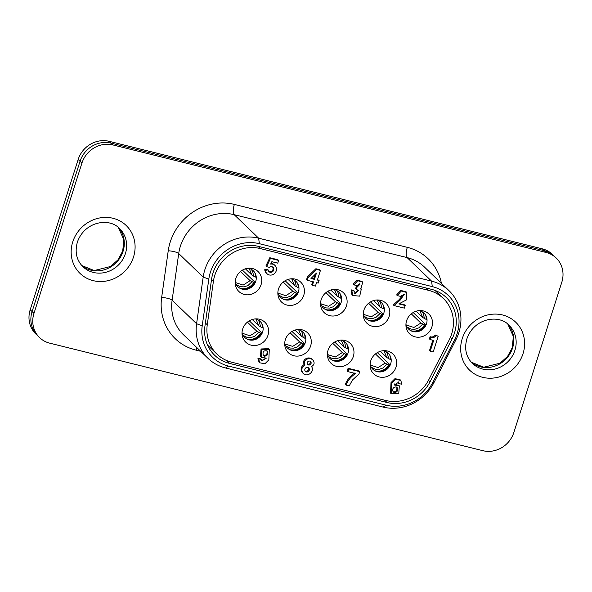 <?xml version="1.0" encoding="UTF-8"?>
<svg xmlns="http://www.w3.org/2000/svg" width="592" height="592" viewBox="0 0 592 592"><rect width="100%" height="100%" fill="white"/><g stroke="black" fill="none" stroke-linecap="round" stroke-linejoin="round"><path stroke-width="0.89" d="M255.019 318.933A11.085 10.242 -46.1 0 1 263.1 329.64A11.085 10.242 -46.1 0 1 253.058 340.082A11.085 10.242 -46.1 0 1 242.047 332.438M242.676 329.063A13.831 12.78 133.9 0 0 242.047 334.08A13.831 12.78 133.9 0 0 255.411 345.484A13.831 12.78 133.9 0 0 268.59 331.772A13.831 12.78 133.9 0 0 256.662 318.873A13.831 12.78 133.9 0 0 242.676 329.063M385.725 400.458L231.746 362.23A37.525 34.669 -46.1 0 1 216.968 354.12A37.525 34.669 -46.1 0 1 207.259 324.793L213.386 281.459A37.525 34.669 -46.1 0 1 260.31 248.566L428.578 290.339A37.525 34.669 -46.1 0 1 443.356 298.449A37.525 34.669 -46.1 0 1 449.165 339.986L428.756 379.775A37.525 34.669 -46.1 0 1 385.725 400.458M285.366 339.66A13.831 12.78 133.9 0 0 284.737 344.677A13.831 12.78 133.9 0 0 298.102 356.081A13.831 12.78 133.9 0 0 311.281 342.368A13.831 12.78 133.9 0 0 299.352 329.47A13.831 12.78 133.9 0 0 285.366 339.66M235.823 278.373A13.831 12.78 133.9 0 0 235.187 283.383A13.831 12.78 133.9 0 0 248.551 294.794A13.831 12.78 133.9 0 0 261.731 281.082A13.831 12.78 133.9 0 0 249.802 268.176A13.831 12.78 133.9 0 0 235.823 278.373M321.204 299.567A13.831 12.78 133.9 0 0 320.568 304.577A13.831 12.78 133.9 0 0 333.932 315.987A13.831 12.78 133.9 0 0 347.112 302.275A13.831 12.78 133.9 0 0 335.183 289.37A13.831 12.78 133.9 0 0 321.204 299.567M261.161 357.287L260.458 356.613L261.035 348.962L268.59 348.658L269.301 349.332L268.827 359.855L264.868 363.814L259.718 362.778L258.6 358.841L261.501 359.559L261.745 360.965L266.378 358.13L261.161 357.287L261.738 349.635L269.301 349.332M259.718 362.778L259.015 362.097L257.89 358.16L260.791 358.885L261.501 359.559M261.56 360.646L265.194 358.537M317.519 279.572L319.103 280.467L318.274 283.05L316.542 282.621L315.432 286.099L312.406 285.344L313.516 281.859L307.278 280.312L308.166 277.515L316.579 269.427L320.45 270.389L317.371 280.038L319.103 280.467M312.406 285.344L311.703 284.663L312.665 281.644M307.278 280.312L306.567 279.631L307.463 276.834L315.869 268.746L319.739 269.708L320.45 270.389M271.003 263.359A5.742 5.306 -46.1 0 1 274.259 264.75L274.962 265.431A5.742 5.306 -46.1 0 1 274.814 273.245A5.742 5.306 -46.1 0 1 267.007 273.711A5.742 5.306 -46.1 0 1 265.475 270.322L268.146 269.915A2.938 2.716 133.9 0 0 272.927 271.373A2.938 2.716 133.9 0 0 269.293 267.34L266.607 266.674L270.492 258.408L278.61 260.421L277.737 263.151L271.846 261.694L270.633 264.091A5.742 5.306 -46.1 0 1 274.962 265.431M267.007 273.711L266.296 273.03A5.742 5.306 -46.1 0 1 264.765 269.641L267.436 269.234L268.146 269.915M268.605 271.24A2.938 2.716 133.9 0 0 272.616 267.066M266.607 266.674L265.897 265.993L269.789 257.727L277.9 259.74L278.61 260.421M346.009 385.089C347.97 380.234 351.174 376.386 355.637 373.552L347.941 371.643L347.23 370.962L348.096 368.268L359.004 370.977L359.707 371.65L358.937 374.063L352.514 379.96L349.213 385.888L346.009 385.089L345.299 384.415C347.26 379.553 350.471 375.705 354.926 372.879M430.236 351.197L433.662 340.437L430.118 339.556L429.415 338.883L430.11 336.693L431.228 336.966A4.211 3.885 133.9 0 0 435.261 335.013L438.213 336.249L433.211 351.937L430.236 351.197L429.526 350.516L432.811 340.23M352.632 295.497L351.922 294.816L351.152 289.821L354.652 291.19L354.971 293.765L358.426 290.302L356.288 289.429L356.961 287.327L360.143 284.034L356.569 285.529L353.898 284.863L357.753 280.726L362.718 282.147L360.935 288.681L360.395 288.792L361.231 289.421L359.714 296.155L352.632 295.497L351.863 290.502L354.652 291.19M354.675 293.38L358.019 289.991M356.288 289.429L355.585 288.755L356.251 286.654L359.729 283.753M353.898 284.863L353.306 283.834L357.05 280.046L362.008 281.466L362.718 282.147M399.289 303.533L404.491 304.828L405.194 305.502L404.358 308.129L394.035 305.568L400.177 300.129L404.299 294.328L400.281 296.333L397.343 295.6L401.213 291.035L406.785 292.47L406.297 299.974L398.808 303.918L405.194 305.502M394.035 305.568L393.325 304.887L399.237 299.545L403.885 294.032M397.343 295.6L396.64 294.927L400.51 290.361L406.082 291.797L406.785 292.47M394.627 383.919L399.341 385.836L398.764 393.451L391.245 393.754L391.712 383.283L395.656 379.346L400.769 380.375L401.887 384.297L399.001 383.579L398.756 382.18L394.154 385L399.341 385.836M391.245 393.754L390.535 393.073L391.009 382.602L394.945 378.665L400.066 379.701L400.769 380.375M399.001 383.579L398.298 382.898L398.238 381.818M303.215 373.426L302.512 372.745C300.144 369.46 300.78 366.663 304.406 364.339C301.047 360.225 308.469 355.503 312.176 359.396L312.879 360.069C314.892 362.667 314.426 364.835 311.496 366.581C315.233 371.273 307.329 377.792 303.208 373.411C300.854 370.141 301.483 367.343 305.109 365.02C301.757 360.905 309.179 356.184 312.879 360.077M406.586 320.76A13.831 12.78 133.9 0 0 405.949 325.77A13.831 12.78 133.9 0 0 419.314 337.181A13.831 12.78 133.9 0 0 432.493 323.469A13.831 12.78 133.9 0 0 420.564 310.563A13.831 12.78 133.9 0 0 406.586 320.76M370.747 360.854A13.831 12.78 133.9 0 0 370.118 365.871A13.831 12.78 133.9 0 0 383.483 377.274A13.831 12.78 133.9 0 0 396.662 363.562A13.831 12.78 133.9 0 0 384.733 350.664A13.831 12.78 133.9 0 0 370.747 360.854M363.895 310.164A13.831 12.78 133.9 0 0 363.259 315.173A13.831 12.78 133.9 0 0 376.623 326.584A13.831 12.78 133.9 0 0 389.802 312.872A13.831 12.78 133.9 0 0 377.874 299.966A13.831 12.78 133.9 0 0 363.895 310.164M278.514 288.97A13.831 12.78 133.9 0 0 277.877 293.98A13.831 12.78 133.9 0 0 291.242 305.391A13.831 12.78 133.9 0 0 304.421 291.678A13.831 12.78 133.9 0 0 292.492 278.773A13.831 12.78 133.9 0 0 278.514 288.97M328.057 350.257A13.831 12.78 133.9 0 0 327.428 355.274A13.831 12.78 133.9 0 0 340.792 366.677A13.831 12.78 133.9 0 0 353.972 352.965A13.831 12.78 133.9 0 0 342.043 340.067A13.831 12.78 133.9 0 0 328.057 350.257M297.709 329.529A11.085 10.242 -46.1 0 1 305.79 340.237A11.085 10.242 -46.1 0 1 295.748 350.679A11.085 10.242 -46.1 0 1 284.737 343.034M340.4 340.126A11.085 10.242 -46.1 0 1 348.481 350.834A11.085 10.242 -46.1 0 1 338.439 361.275A11.085 10.242 -46.1 0 1 327.428 353.631M235.187 281.74A11.085 10.242 133.9 0 0 246.198 289.392A11.085 10.242 133.9 0 0 256.24 278.943A11.085 10.242 133.9 0 0 248.159 268.243M277.877 292.337A11.085 10.242 133.9 0 0 288.889 299.989A11.085 10.242 133.9 0 0 298.93 289.54A11.085 10.242 133.9 0 0 290.85 278.839M320.568 302.934A11.085 10.242 133.9 0 0 331.579 310.585A11.085 10.242 133.9 0 0 341.621 300.137A11.085 10.242 133.9 0 0 333.54 289.436M363.259 313.531A11.085 10.242 133.9 0 0 374.27 321.182A11.085 10.242 133.9 0 0 384.312 310.733A11.085 10.242 133.9 0 0 376.231 300.033M263.107 355.318L263.699 355.563C266.629 355.267 267.673 353.646 266.844 350.679M264.402 356.236L263.403 355.674C262.323 351.766 263.61 350.205 267.258 351.004C268.546 354.016 267.599 355.755 264.402 356.236M257.89 358.16L258.6 358.841M310.985 278.506L316.446 273.09L314.448 279.365L310.985 278.506M311.392 278.099L313.745 278.684L315.099 274.429M313.745 278.684L314.448 279.365M307.463 276.834L308.166 277.515M315.869 268.746L316.579 269.427M264.765 269.641L265.475 270.322M269.789 257.727L270.492 258.408M347.941 371.643L348.799 368.942L359.707 371.65M348.096 368.268L348.799 368.942M430.118 339.556L430.813 337.366L431.931 337.647A4.211 3.885 133.9 0 0 435.964 335.686L438.213 336.249M430.11 336.693L430.813 337.366M431.228 336.966L431.931 337.647M435.261 335.013L435.964 335.686M351.152 289.821L351.863 290.502M356.251 286.654L356.961 287.327M353.306 283.834L354.009 284.508M392.977 391.734C396.166 392.074 397.41 390.535 396.692 387.124M396.107 386.879L397.106 387.449C398.179 391.334 396.899 392.881 393.266 392.089C391.985 389.099 392.933 387.36 396.107 386.879M309.261 370.222A2.398 2.213 -46.1 0 1 305.42 371.406A2.398 2.213 -46.1 0 1 305.479 368.15A2.398 2.213 -46.1 0 1 309.261 370.222M305.102 371.029A2.398 2.213 133.9 0 0 308.343 367.662M311.052 363.518A2.065 1.909 -46.1 0 1 307.736 364.539A2.065 1.909 -46.1 0 1 307.788 361.727A2.065 1.909 -46.1 0 1 311.052 363.518M307.433 364.154A2.065 1.909 133.9 0 0 310.193 361.268M304.406 364.339L305.109 365.02M383.091 350.723A11.085 10.242 -46.1 0 1 391.171 361.431A11.085 10.242 -46.1 0 1 381.13 371.872A11.085 10.242 -46.1 0 1 370.118 364.228M418.921 310.63A11.085 10.242 -46.1 0 1 427.002 321.33A11.085 10.242 -46.1 0 1 416.96 331.779A11.085 10.242 -46.1 0 1 405.949 324.127M39.612 337.625L37.725 335.819A25.582 23.636 -46.1 0 1 32.086 311.57A25.582 23.636 133.9 0 0 37.725 335.819L35.846 334.006A25.582 23.636 133.9 0 1 30.199 309.757L78.159 159.507L80.038 161.313A25.582 23.636 -46.1 0 1 111.059 143.138A25.582 23.636 133.9 0 0 80.038 161.313L32.086 311.57L80.038 161.313L81.918 163.126A25.582 23.636 -46.1 0 1 112.946 144.944L546.076 252.466A25.582 23.636 -46.1 0 1 556.154 257.994A25.582 23.636 -46.1 0 1 561.801 282.243L513.841 432.493A25.582 23.636 -46.1 0 1 482.82 450.675L49.684 343.153A25.582 23.636 -46.1 0 1 39.612 337.625A25.582 23.636 -46.1 0 1 33.966 313.375L81.918 163.126M556.154 257.994L552.388 254.375A25.582 23.636 133.9 0 0 542.316 248.847L544.196 250.653A25.582 23.636 -46.1 0 1 554.275 256.181A25.582 23.636 133.9 0 0 544.196 250.653L111.059 143.138L544.196 250.653L546.076 252.466M542.316 248.847L109.18 141.325A25.582 23.636 133.9 0 0 78.159 159.507M386.139 405.202L228.586 366.093A40.404 37.333 -46.1 0 1 202.22 325.778L208.813 279.106A40.404 37.333 -46.1 0 1 259.348 243.689L432.286 286.617A40.404 37.333 -46.1 0 1 454.456 340.082L432.478 382.928A40.404 37.333 -46.1 0 1 386.139 405.202L383.083 407.081A44.348 40.974 133.9 0 0 433.936 382.639L455.914 339.793A44.348 40.974 133.9 0 0 449.047 290.702A44.348 40.974 133.9 0 0 431.583 281.119L258.645 238.184A44.348 40.974 133.9 0 0 203.182 277.063L196.588 323.728A44.348 40.974 133.9 0 0 208.058 358.389A44.348 40.974 133.9 0 0 225.522 367.972L383.083 407.081M229.444 363.384L387.005 402.501A37.525 34.669 133.9 0 0 430.036 381.818L452.014 338.972A37.525 34.669 133.9 0 0 446.205 297.428A37.525 34.669 133.9 0 0 431.427 289.318L258.482 246.39A37.525 34.669 133.9 0 0 211.559 279.283L204.965 325.948A37.525 34.669 133.9 0 0 214.667 355.274A37.525 34.669 133.9 0 0 229.444 363.384L226.314 360.38M415.096 331.86A12.795 11.818 -46.1 0 0 425.211 325.215L420.86 323.047L411.292 313.849M410.767 330.676A11.936 11.033 133.9 0 0 424.412 325.015M413.194 312.524L426.062 324.89M416.146 311.207L422.644 317.453L426.196 319.421A11.936 11.033 133.9 0 0 425.655 315.181M426.196 319.421L427.002 319.621A12.795 11.818 -46.1 0 0 427.01 319.465M372.405 321.264A12.795 11.818 -46.1 0 0 382.521 314.618L378.17 312.45L368.601 303.252M368.076 320.08A11.936 11.033 133.9 0 0 381.722 314.419M370.503 301.927L383.372 314.293M373.456 300.61L379.96 306.856L383.505 308.824A11.936 11.033 133.9 0 0 382.965 304.584M383.505 308.824L384.312 309.024A12.795 11.818 -46.1 0 0 384.319 308.869M329.714 310.667A12.795 11.818 -46.1 0 0 339.83 304.022L335.479 301.853L325.911 292.655M325.385 309.483A11.936 11.033 133.9 0 0 339.031 303.822M327.813 291.331L340.681 303.696M330.765 290.013L337.27 296.259L340.814 298.227A11.936 11.033 133.9 0 0 340.274 293.987M340.814 298.227L341.621 298.427A12.795 11.818 -46.1 0 0 341.628 298.272M287.024 300.07A12.795 11.818 -46.1 0 0 297.14 293.425L292.788 291.257L283.22 282.058M282.695 298.886A11.936 11.033 133.9 0 0 296.34 293.225M285.122 280.734L297.991 293.099M288.075 279.417L294.579 285.662L298.124 287.631A11.936 11.033 133.9 0 0 297.584 283.39M298.124 287.631L298.93 287.83A12.795 11.818 -46.1 0 0 298.938 287.668M244.333 289.473A12.795 11.818 -46.1 0 0 254.449 282.828L250.098 280.66L240.53 271.462M240.004 288.289A11.936 11.033 133.9 0 0 253.65 282.628M242.431 270.137L255.3 282.502M245.384 268.82L251.889 275.065L255.433 277.034A11.936 11.033 133.9 0 0 254.893 272.794M255.433 277.034L256.24 277.234A12.795 11.818 -46.1 0 0 256.247 277.071M380.308 351.3L386.813 357.553L390.365 359.522A11.936 11.033 133.9 0 0 389.825 355.281M390.365 359.522L391.164 359.721A12.795 11.818 -46.1 0 0 391.179 359.559M379.265 371.961A12.795 11.818 -46.1 0 0 389.381 365.316L385.029 363.148L375.454 353.949M374.936 370.777A11.936 11.033 133.9 0 0 388.581 365.116M377.356 352.617L390.232 364.99M337.618 340.703L344.122 346.956L347.674 348.925A11.936 11.033 133.9 0 0 347.134 344.685M347.674 348.925L348.473 349.125A12.795 11.818 -46.1 0 0 348.488 348.962M336.574 361.364A12.795 11.818 -46.1 0 0 346.69 354.719L342.339 352.551L332.763 343.353M332.245 360.18A11.936 11.033 133.9 0 0 345.891 354.519M334.665 342.021L347.541 354.393M294.927 330.107L301.432 336.36L304.984 338.328A11.936 11.033 133.9 0 0 304.443 334.088M304.984 338.328L305.783 338.528A12.795 11.818 -46.1 0 0 305.798 338.365M293.884 350.767A12.795 11.818 -46.1 0 0 303.999 344.122L299.648 341.954L290.08 332.756M289.555 349.583A11.936 11.033 133.9 0 0 303.2 343.922M291.974 331.424L304.85 343.797M252.236 319.51L258.741 325.763L262.293 327.731A11.936 11.033 133.9 0 0 261.753 323.491M262.293 327.731L263.092 327.931A12.795 11.818 -46.1 0 0 263.107 327.768M251.193 340.171A12.795 11.818 -46.1 0 0 261.309 333.525L256.958 331.357L247.389 322.159M246.864 338.987A11.936 11.033 133.9 0 0 260.51 333.326M249.284 320.827L262.16 333.2M205.38 322.988L207.259 324.793M211.507 279.653L213.386 281.459M257.897 246.25L260.31 248.566M426.159 288.008L428.578 290.339M33.966 313.375L30.199 309.757M112.946 144.944L109.18 141.325M471.313 362.245A26.44 24.427 133.9 0 0 506.012 359.004A26.44 24.427 133.9 0 0 507.869 324.209L513.353 336.448L512.235 347.711L507.522 356.48L500.025 363.192L483.745 367.24L471.299 362.23M509.076 325.282A26.44 24.427 -46.1 0 1 508.365 361.268A26.44 24.427 -46.1 0 1 472.438 363.407C466.045 356.939 464.195 348.762 466.873 338.876C474.185 317.66 499.248 314.204 509.076 325.282M81.807 265.556A26.44 24.427 133.9 0 0 116.506 262.323A26.44 24.427 133.9 0 0 118.363 227.52L123.846 239.76L122.722 251.023L118.015 259.792L110.519 266.504L94.232 270.551L81.792 265.542M119.562 228.593A26.44 24.427 -46.1 0 1 118.859 264.58A26.44 24.427 -46.1 0 1 82.924 266.718C76.538 260.251 74.681 252.074 77.36 242.187C84.678 220.971 109.735 217.516 119.562 228.593M462.256 338.609A33.263 30.725 133.9 0 0 499.211 376.919A33.263 30.725 133.9 0 0 516.446 322.929A33.263 30.725 133.9 0 0 462.256 338.609M72.742 241.921A33.263 30.725 133.9 0 0 109.705 280.231A33.263 30.725 133.9 0 0 126.932 226.24A33.263 30.725 133.9 0 0 72.742 241.921M441.403 283.353A52.873 48.847 133.9 0 0 407.311 247.345L234.365 204.41A52.873 48.847 133.9 0 0 168.239 250.764L161.653 297.428A52.873 48.847 133.9 0 0 196.144 350.183L200.695 351.315M228.586 366.093L225.522 367.972M433.936 382.639L432.478 382.928M202.22 325.778L196.588 323.728L172.117 300.211A8.525 2.013 8 0 0 161.653 297.428M455.914 339.793L454.456 340.082M208.813 279.106L203.182 277.063L178.71 253.539A8.525 2.013 8 0 0 168.239 250.764M407.311 247.345A8.525 2.879 -76.1 0 0 407.111 257.594L431.583 281.119L432.286 286.617M259.348 243.689L258.645 238.184L234.173 214.667A8.525 2.879 103.9 0 1 234.365 204.41M208.058 358.389L183.587 334.865A44.348 40.974 -46.1 0 1 172.117 300.211L178.71 253.539A44.348 40.974 -46.1 0 1 234.173 214.667L407.111 257.594A44.348 40.974 -46.1 0 1 424.575 267.184L449.047 290.702M450.379 337.396L452.014 338.972M428.475 380.316L430.036 381.818M384.585 400.17L387.005 402.501M197.055 347.815A8.525 2.879 -76.1 0 0 196.144 350.183M420.86 323.047L413.875 327.487L406.149 324.927M407.067 327.073L410.959 329.085L414.911 329.256L418.759 327.894L422.673 324.172M419.98 311.029L422.644 317.453M424.464 318.577L423.324 313.597L421.904 311.621M378.17 312.45L371.191 316.89L363.458 314.33M364.376 316.476L368.268 318.489L372.22 318.659L376.068 317.297L379.983 313.575M377.289 300.433L379.953 306.856M381.773 307.981L380.634 303L379.213 301.025M335.479 301.853L328.501 306.293L320.768 303.733M321.685 305.879L325.578 307.892L329.529 308.062L333.377 306.7L337.292 302.978M334.598 289.836L337.27 296.259M339.083 297.384L337.943 292.404L336.522 290.428M292.788 291.257L285.81 295.697L278.077 293.136M278.995 295.282L282.887 297.295L286.839 297.465L290.687 296.104L294.601 292.381M291.908 279.239L294.579 285.662M296.392 286.787L295.253 281.807L293.832 279.831M250.098 280.66L243.12 285.1L235.387 282.539M236.304 284.685L240.197 286.698L244.156 286.868L247.996 285.507L251.911 281.785M249.217 268.642L251.889 275.065M253.702 276.19L252.562 271.21L251.141 269.234M384.053 351.034L386.813 357.553M388.626 358.671L387.486 353.698L386.08 351.729M385.029 363.148L378.051 367.58L370.311 365.02M371.228 367.166L375.121 369.179L379.08 369.356L382.928 367.995L386.842 364.265M341.362 340.437L344.122 346.956M345.935 348.074L344.796 343.101L343.39 341.133M342.339 352.551L335.361 356.983L327.872 354.675M328.538 356.569L332.43 358.582L336.389 358.759L340.237 357.398L344.152 353.668M298.671 329.84L301.432 336.36M303.245 337.477L302.105 332.497L300.699 330.536M299.648 341.954L292.67 346.387L285.181 344.078M285.847 345.972L289.74 347.985L293.699 348.163L297.547 346.801L301.461 343.071M256.114 319.362L258.741 325.763M260.554 326.88L259.414 321.9L258.008 319.939M256.958 331.357L249.979 335.79L242.239 333.229M243.157 335.375L247.049 337.388L251.008 337.566L254.856 336.204L258.771 332.475M361.231 289.421L360.521 288.741M207.511 345.032L216.968 354.12M435.009 290.42L443.356 298.449"/></g></svg>
